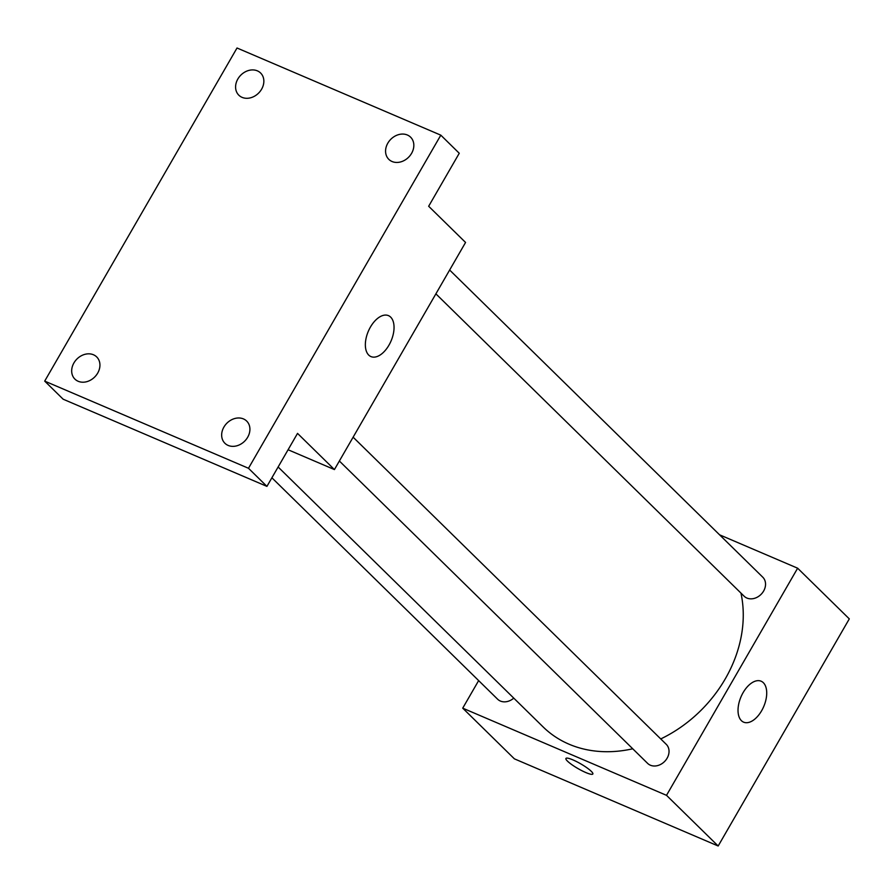 <?xml version="1.0" encoding="UTF-8"?>
<svg xmlns="http://www.w3.org/2000/svg" width="894" height="894" viewBox="0 0 894 894"><rect width="100%" height="100%" fill="white"/><g stroke="black" fill="none" stroke-linecap="round" stroke-linejoin="round"><path stroke-width="1.34" d="M719.581 534.813L797.638 568.204L849.3 618.883L718.173 846.003L514.385 758.838L462.723 708.16L478.648 680.591M278.123 466.992L543.127 726.934A124.322 101.1 -45.6 0 0 632.74 748.781M660.744 738.936A124.322 101.1 -45.6 0 0 740.947 593.091M797.638 568.204L666.511 795.336L462.723 708.16M339.374 461.013L647.591 763.353A13.321 10.829 -45.6 0 0 664.655 761.431A13.321 10.829 -45.6 0 0 666.254 744.333L353.13 437.188M271.899 477.787L497.612 699.197A13.321 10.829 -45.6 0 0 513.759 698.136M449.637 270.022L762.761 577.178A13.321 10.829 134.4 0 1 762.504 592.722A13.321 10.829 134.4 0 1 746.881 598.041A13.321 10.829 134.4 0 1 744.11 596.186L435.892 293.847M666.511 795.336L718.173 846.003M763.331 682.692A22.272 12.36 -66.8 0 1 762.738 708.685A22.272 12.36 -66.8 0 1 743.607 722.151A22.272 12.36 -66.8 0 1 741.014 696.817A22.272 12.36 -66.8 0 1 761.129 681.206A22.272 12.36 -66.8 0 1 763.331 682.692M585.838 772.561A15.544 2.727 30 0 1 571.881 764.694A15.544 2.727 30 0 1 565.924 758.458A15.544 2.727 30 0 1 580.742 763.856A15.544 2.727 30 0 1 592.834 774.003A15.544 2.727 30 0 1 585.838 772.561M592.834 773.992A15.544 2.727 30 0 1 585.838 772.55A15.544 2.727 30 0 1 571.892 764.694A15.544 2.727 30 0 1 565.924 758.458M440.809 135.162L248.487 468.277L44.7 381.112L237.022 47.997L440.809 135.162L459.259 153.265L428.662 206.257L465.562 242.453L334.423 469.573L288.08 449.749M44.7 381.112L63.15 399.205L266.926 486.381L248.487 468.277M334.423 469.573L297.534 433.389L266.926 486.381M390.667 317.124A22.272 12.36 -66.8 0 1 390.063 343.117A22.272 12.36 -66.8 0 1 370.943 356.583A22.272 12.36 -66.8 0 1 368.339 331.249A22.272 12.36 -66.8 0 1 388.454 315.627A22.272 12.36 -66.8 0 1 390.667 317.124M223.902 427.086A15.544 12.639 134.4 0 1 246.677 421.074A15.544 12.639 134.4 0 1 247.672 437.255A15.544 12.639 134.4 0 1 224.908 443.268A15.544 12.639 134.4 0 1 223.902 427.086M387.817 143.174A15.544 12.639 134.4 0 1 410.592 137.162A15.544 12.639 134.4 0 1 411.586 153.343A15.544 12.639 134.4 0 1 388.823 159.355A15.544 12.639 134.4 0 1 387.817 143.174M237.838 79.018A15.544 12.639 134.4 0 1 260.601 73.006A15.544 12.639 134.4 0 1 261.607 89.188A15.544 12.639 134.4 0 1 238.832 95.2A15.544 12.639 134.4 0 1 237.838 79.018M73.923 362.93A15.544 12.639 134.4 0 1 96.686 356.918A15.544 12.639 134.4 0 1 97.692 373.1A15.544 12.639 134.4 0 1 74.917 379.112A15.544 12.639 134.4 0 1 73.923 362.93"/></g></svg>
